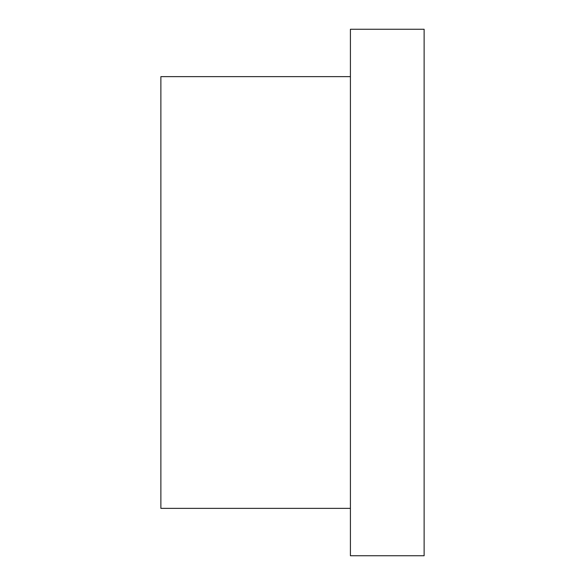 <?xml version="1.0" encoding="UTF-8"?>
<svg xmlns="http://www.w3.org/2000/svg" width="585" height="585" viewBox="0 0 585 585"><rect width="100%" height="100%" fill="white"/><g stroke="black" fill="none" stroke-linecap="round" stroke-linejoin="round"><path stroke-width="0.88" d="M350.415 29.25L350.415 555.75L424.125 555.75L424.125 29.25L350.415 29.25M350.415 76.635L160.875 76.635L160.875 508.365L350.415 508.365"/></g></svg>

